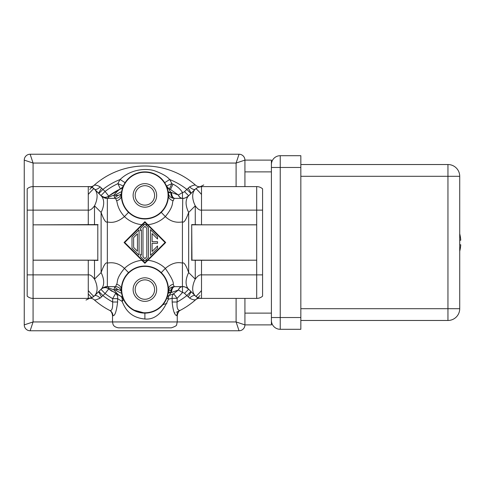 <?xml version="1.0" encoding="UTF-8"?>
<svg xmlns="http://www.w3.org/2000/svg" width="485" height="485" viewBox="0 0 485 485"><rect width="100%" height="100%" fill="white"/><g stroke="black" fill="none" stroke-linecap="round" stroke-linejoin="round"><path stroke-width="0.73" d="M147.883 224.694A29.421 29.421 0 0 0 165.324 216.589C174.485 205.634 171.732 202.136 173.224 200.669L174.194 198.359L182.427 198.365C183.918 198.68 186.004 197.813 188.665 195.776L195.267 189.18C197.613 187.24 199.699 186.379 201.505 186.598L256.698 186.598A8.827 8.827 0 0 1 262.579 188.841L262.579 296.159A8.827 8.827 0 0 1 256.698 298.402L201.505 298.402C199.693 298.614 197.607 297.754 195.267 295.82L188.665 289.224C186.04 287.199 183.96 286.338 182.427 286.635L182.524 292.522L177.122 298.305L173.672 293.716L169.089 295.541L170.744 292.91A5.887 0.467 6.5 0 1 168.277 292.243L168.307 291.934A5.887 0.412 -174.3 0 0 170.787 292.522A5.887 3.377 90 0 1 174.06 286.641M173.006 184.197C176.928 186.064 180.099 188.823 182.524 192.478A2.94 2.94 0 0 0 184.506 191.617L189.58 186.913C193.169 185.228 195.188 184.67 195.631 185.246A76.503 76.503 0 0 0 94.145 185.246C95.733 184.894 97.752 185.452 100.195 186.913L105.093 191.442A64.729 64.729 0 0 1 117.922 183.651A29.421 29.421 0 0 1 120.134 179.517C131.987 167.877 148.768 168.465 155.261 171.047C162.572 173.788 167.361 176.613 169.641 179.517A29.421 29.421 0 0 1 171.854 183.651A64.729 64.729 0 0 1 173.006 184.197L170.453 189.496L178.425 195.031L171.544 192.478A5.887 3.377 -90 0 0 174.915 198.365L174.2 198.365C170.865 198.092 168.901 196.328 168.307 193.066L168.307 193.085M189.58 298.087L184.506 293.383L188.665 289.224A23.541 13.592 -45 0 1 188.665 272.576L195.267 279.172L195.267 260.287L256.698 260.196L256.698 274.868L201.505 274.868C199.693 274.516 197.607 275.947 195.267 279.172A23.541 13.592 -45 0 0 195.267 295.82C196.467 297.256 198.547 298.111 201.505 298.402L201.505 298.402A8.827 8.827 0 0 1 200.323 298.323A5.887 5.887 -82.3 0 0 195.631 299.754C194.042 300.106 192.024 299.548 189.58 298.087A5.887 2.419 -45 0 1 195.267 295.82L188.665 289.224A8.827 8.827 0 0 0 186.743 287.763M186.258 287.514A8.827 8.827 0 0 0 185.834 287.32M185.282 287.108A8.827 8.827 0 0 0 183.397 286.69M183.057 286.659A8.827 8.827 0 0 0 182.742 286.641M182.73 286.641A5.887 4.583 -88 0 0 178.425 289.969L182.524 292.522A2.94 2.94 0 0 1 184.506 293.383M178.334 290.006A5.887 4.523 90 0 1 182.427 286.635L174.915 286.635A5.887 3.377 90 0 0 171.544 292.522L178.425 289.969L173.672 293.716A5.887 4.892 -107.2 0 0 172.163 298.305L168.422 299.178C162.481 313.298 154.636 319.906 144.888 319.003C128.531 317.499 124.439 306.641 122.068 301.349L117.612 298.639A5.887 4.735 119.9 0 0 115.588 293.534L112.653 298.639L117.612 298.639L117.612 302.003C116.461 311.485 114.89 316.05 112.908 315.705L112.52 315.468C112.041 312.661 110.986 310.921 109.367 310.254L109.792 310.479A5.887 5.796 -62.7 0 1 112.908 315.705M163.215 304.35L165.337 301.24L167.137 297.256A5.887 3.625 19 0 1 169.089 295.541A5.887 4.256 -98.6 0 0 168.422 299.178A5.887 1.922 -161 0 1 167.137 297.256L167.446 296.286M271.406 171.884L244.925 171.884L244.925 186.598L244.925 160.117L271.406 160.117L271.406 324.883L244.925 324.883L236.098 321.943L177.255 321.943L177.255 315.468L176.867 315.705C174.552 315.214 172.981 310.642 172.163 302.003L172.163 298.305L177.122 298.305L177.122 302.003L172.163 302.003M112.52 315.468L112.52 321.943L177.255 321.943L176.655 324.532C177.037 325.405 175.273 326.502 171.369 327.83L118.407 327.83C113.254 326.896 113.132 324.241 113.023 324.326L112.52 321.943L33.077 321.943L24.25 324.883L24.25 160.117L33.077 163.057L30.137 154.23L239.044 154.23A5.887 5.887 0 0 1 244.925 160.117L236.098 163.057L239.044 154.23A5.887 5.887 0 0 1 244.925 160.117M180.39 310.267L179.983 310.479C177.625 310.546 176.667 307.726 177.122 302.003A67.676 67.676 0 0 0 186.773 295.65L190.938 291.491L195.267 295.82M109.701 310.43L109.798 310.479A76.503 76.503 0 0 1 94.145 299.754L94.272 299.863M199.365 298.142L198.547 297.893M179.983 310.479A76.503 76.503 0 0 0 195.631 299.754A76.503 76.503 0 0 1 176.328 312.243A76.503 76.503 0 0 0 195.631 299.754A76.503 76.503 0 0 1 179.983 310.479A5.887 5.796 -117.3 0 0 176.867 315.705M188.665 272.576C186.04 265.156 183.96 261.997 182.427 263.094C176.886 261.718 171.187 263.488 165.324 268.411C171.217 276.911 173.848 282.221 173.224 284.331L174.23 286.635L182.427 286.635L182.427 221.906C183.918 223.052 186.004 219.893 188.665 212.424L188.665 272.576M161.287 272.691L163.639 275.347M165.458 278.135L167.192 282.058M167.216 282.118L167.434 282.822M167.44 282.846L167.816 284.246M167.913 284.683L168.368 287.926M168.422 289.381L168.428 289.575A23.541 23.541 0 0 0 144.888 266.041A23.541 23.541 0 0 0 121.347 289.575L121.353 289.133M161.238 272.643L165.324 268.411A29.421 29.421 0 0 0 147.883 260.306M121.365 288.623L121.389 288.187M121.444 287.472L121.499 286.926M121.511 286.823L121.941 284.325M121.965 284.216L122.159 283.452M122.232 283.198L123.044 280.803M123.214 280.391L124.027 278.675M124.16 278.42L125.154 276.747M121.353 291.23C120.486 288.345 118.558 286.817 115.575 286.641L116.552 284.331C118.182 282.294 115.272 279.505 124.451 268.411C119.552 263.719 113.854 261.948 107.349 263.094C105.845 261.961 103.766 265.119 101.11 272.576L94.508 279.172C92.156 275.947 90.077 274.51 88.27 274.868L88.27 260.196L33.077 260.196L33.077 224.846L97.806 224.846L97.806 260.154L33.077 260.154M128.537 272.643L124.451 268.411A29.421 29.421 0 0 1 141.887 260.306M119.856 288.454L120.862 289.866M121.377 290.794L121.347 289.575A23.541 23.541 0 0 0 144.888 313.116A23.541 23.541 0 0 0 168.428 289.575A5.887 5.341 180 0 1 173.224 284.331M167.768 295.104L168.052 293.752M168.095 293.51L168.198 292.837M168.416 290.327L168.404 290.642L168.416 290.327M168.307 291.934L168.307 291.928C168.895 288.66 170.872 286.896 174.23 286.635M121.547 292.619L121.686 293.54M121.984 295.001L122.299 296.202M122.426 296.62L122.796 297.711M122.863 297.887L123.075 298.433M123.238 298.821L123.311 298.996A5.887 5.887 0 0 0 123.287 298.942A5.887 5.887 0 0 1 123.311 298.996A5.887 2.176 -23.6 0 1 122.068 301.349A5.887 3.947 -65.4 0 0 120.371 295.995A5.887 5.887 0 0 1 123.311 298.996L123.311 298.996M144.888 319.003L144.888 313.116L132.848 309.806M130.222 307.993L128.143 306.12M127.646 305.605L125.288 302.616M125.185 302.452L124.142 300.7M165.288 301.324L163.196 304.374M161.984 305.756L161.087 306.653M160.856 306.872L158.619 308.696M158.425 308.836L155.964 310.345M153.502 311.485L150.968 312.316M150.774 312.37L148.143 312.892M170.453 189.496L169.404 189.004C168.44 188.338 168.883 189.362 170.744 192.09L171.544 192.478L170.787 192.478L170.744 192.09A5.887 0.467 -6.5 0 0 168.277 192.757M174.024 198.359A5.887 3.377 -90 0 1 170.787 192.478A5.887 0.412 -5.7 0 0 168.307 193.066L168.41 194.612M132.229 175.576L133.993 174.552M136.588 173.394L140.741 172.254M144.554 171.884L147.955 172.084M148.586 172.175L150.841 172.648M150.938 172.672L153.533 173.527M153.581 173.551L155.776 174.552M156.158 174.758L157.607 175.612M157.71 175.685L159.371 176.867M159.438 176.922L160.771 178.05M160.796 178.068L162.008 179.268M162.154 179.426L162.821 180.171M163.045 180.438L163.93 181.584M123.245 186.173L123.299 186.04A5.887 5.887 0 0 0 123.311 186.004L123.105 186.507M123.087 186.543L122.832 187.192M122.741 187.446L122.517 188.101M121.874 190.484L121.729 191.199M121.632 191.775L121.529 192.521M109.859 198.365L115.551 198.365A5.881 5.881 -174.3 0 0 121.462 193.066L121.462 193.091A5.887 2.898 5.7 0 1 113.963 195.146A5.887 1.849 -90 0 0 115.612 198.365M121.395 193.97L121.347 195.425A23.541 23.541 0 0 0 144.888 218.959A23.541 23.541 0 0 0 168.428 195.425A23.541 23.541 0 0 0 144.888 171.884A23.541 23.541 0 0 0 121.347 195.425A23.541 23.541 0 0 0 144.888 218.959A23.541 23.541 0 0 0 168.428 195.425A23.541 23.541 0 0 0 144.888 171.884A23.541 23.541 0 0 0 121.347 195.425L121.353 195.928M168.271 192.709L168.071 191.339M167.737 189.762L167.386 188.507M167.258 188.101L167.028 187.434M166.943 187.204L166.464 186.016A5.887 5.887 0 0 1 166.458 186.004L171.854 183.651L169.404 189.004A5.887 5.887 0 0 1 166.458 186.004L166.604 186.337M164.688 182.693A23.541 23.541 0 0 1 166.458 186.004A23.541 23.541 0 0 0 164.688 182.693L169.641 179.517A67.676 67.676 0 0 1 186.773 189.35L190.938 193.509L188.665 195.776A23.541 13.592 45 0 0 188.665 212.424L195.267 205.828C197.619 209.053 199.699 210.49 201.505 210.132L256.698 210.132L256.698 224.804L201.505 224.804L201.505 186.598A8.827 8.827 0 0 0 200.323 186.677A5.887 5.887 0 0 1 195.631 185.246L195.504 185.137M123.311 186.004L117.922 183.651L120.371 189.004A5.887 5.887 23.6 0 0 123.311 186.004M120.371 189.004C118.57 189.92 116.436 191.969 113.963 195.146L108.688 197.049L108.331 196.492L108.713 196.085L120.371 189.004A58.849 58.849 0 0 1 122.529 188.065A58.849 58.849 0 0 0 120.371 189.004M115.551 198.365L116.552 200.669C117.394 201.584 116.824 208.259 124.451 216.589L128.537 212.357L125.694 209.047M106.324 198.304L101.116 195.788C103.742 197.807 105.821 198.668 107.349 198.365L107.349 221.906C112.89 223.282 118.589 221.512 124.451 216.589A29.421 29.421 0 0 0 141.887 224.694M121.353 195.922L121.371 196.437M121.402 197.001L121.82 200.117M121.523 198.31L121.783 199.923M121.808 200.044L122.056 201.16M122.426 202.469L122.966 203.997M123.232 204.652L123.736 205.755M163.578 209.726L165.209 207.301M165.246 207.234L166.549 204.628M166.428 204.919L167.149 203.069M167.198 202.93L167.968 200.032M167.992 199.923L168.295 197.91M168.301 197.856L168.422 195.885M178.334 194.994A5.887 4.523 -90 0 0 182.427 198.365L182.524 192.478L178.425 195.031A5.887 4.583 -92 0 0 182.73 198.359L182.427 221.906C175.922 223.052 170.223 221.281 165.324 216.589L161.238 212.357M114.624 198.365L115.533 198.365M112.556 198.365L111.435 198.365M182.427 198.365L180.741 198.365M179.177 198.365L177.728 198.365M176.419 198.365L175.249 198.365M116.552 284.331A5.887 5.341 -0 0 1 121.347 289.575A23.541 23.541 0 0 0 144.888 313.116A23.541 23.541 0 0 0 168.428 289.575A23.541 23.541 0 0 0 144.888 266.041A23.541 23.541 0 0 0 121.347 289.575L121.462 291.909A5.887 2.898 -5.7 0 0 113.963 289.848A5.887 1.849 -90 0 1 115.569 286.635L107.349 286.635C105.845 286.326 103.766 287.187 101.11 289.224L94.508 295.82C92.156 297.76 90.077 298.621 88.27 298.402L33.077 298.402A8.827 8.827 0 0 1 27.19 296.159L27.19 188.841A8.827 8.827 0 0 1 33.077 186.598L88.27 186.598C90.083 186.385 92.162 187.246 94.508 189.18L100.935 195.607L105.093 191.442L108.713 196.085A5.887 5.887 0 0 1 100.935 195.607L101.11 195.776A23.541 13.592 135 0 1 101.11 212.424C103.742 219.857 105.827 223.015 107.349 221.906L107.349 286.635A5.887 2.128 -90 0 1 108.688 287.951L108.331 288.508L108.713 288.914L105.093 293.558L100.195 298.087C96.606 299.772 94.587 300.33 94.145 299.754A76.503 76.503 0 0 0 109.792 310.479A76.503 76.503 0 0 1 94.145 299.754A76.503 76.503 0 0 0 109.792 310.479C111.92 311.055 112.878 308.23 112.653 302.003L117.612 302.003M100.195 186.913A5.887 2.419 135 0 1 94.508 189.18L102.038 196.589M98.837 193.509L103.002 189.35A67.676 67.676 0 0 1 120.134 179.517L125.088 182.693M94.272 185.137L94.151 185.246A5.887 5.887 97.7 0 1 89.452 186.677A8.827 8.827 0 0 0 88.27 186.598L88.27 210.132C90.083 210.484 92.162 209.053 94.508 205.828A23.541 13.592 135 0 0 94.508 189.18C93.338 187.756 91.259 186.895 88.27 186.598A8.827 8.827 0 0 1 89.452 186.677L89.731 186.719M90.398 186.858L91.235 187.107M93.029 187.986L93.362 188.21M124.706 242.5L144.888 222.318L165.07 242.5L144.888 262.682L124.706 242.5M148.416 227.598L144.888 224.064L140.589 228.362L140.589 230.648L141.359 229.884L141.359 255.116L140.589 254.352L140.589 256.638L144.888 260.936L148.416 257.402L148.416 227.598M124.081 242.5L144.888 263.306L165.694 242.5L144.888 221.694L124.081 242.5M132.005 236.947L132.005 248.053L139.068 255.116L139.068 229.884L132.005 236.947M133.624 237.62L137.449 233.794L137.449 251.206L133.624 247.38L133.624 237.62M142.972 228.265L144.888 226.356L146.797 228.265L146.797 256.735L144.888 258.644L142.972 256.735L142.972 228.265M150.477 229.66L150.477 255.34L157.54 248.284L157.54 245.992L152.096 251.436L152.096 243.306L157.54 243.306L157.54 241.694L152.096 241.694L152.096 233.564L157.54 239.008L157.54 236.716L150.477 229.66M112.041 286.635L110.592 286.635L112.041 286.635M107.349 286.635L109.034 286.635L107.349 286.635L102.99 287.787M174.915 286.635L176.207 286.635M177.255 286.635L178.395 286.635M179.638 286.635L182.427 286.635M120.371 295.995L108.713 288.914L120.371 295.995C118.873 295.395 116.739 293.346 113.963 289.854L108.688 287.951M119.971 295.814L117.916 294.801M117.643 294.662L115.885 293.704M182.73 198.359A8.827 8.827 0 0 0 183.809 198.256A8.827 8.827 0 0 1 182.73 198.359M183.942 198.232A8.827 8.827 0 0 0 185.561 197.789A8.827 8.827 0 0 1 183.942 198.232M188.665 195.782A8.827 8.827 0 0 1 186.579 197.322A8.827 8.827 0 0 0 188.665 195.782L184.506 191.617M201.499 186.598L197.868 187.38L195.273 189.174A5.887 2.419 45 0 1 189.58 186.913M198.917 186.986L199.614 186.798M200.178 186.695L200.323 186.677A8.827 8.827 0 0 1 201.505 186.598M256.698 260.196L191.963 260.154L191.708 224.591L201.505 224.804M256.698 224.804L256.698 260.154M191.963 224.846L256.698 224.846M195.267 260.287L191.963 260.154M191.708 224.591L191.708 260.409M97.806 260.154L97.806 224.846M33.077 224.846L98.067 224.591M88.27 260.196L98.067 260.409M89.501 298.317L89.452 298.323A8.827 8.827 0 0 1 88.27 298.402L91.907 297.62L94.502 295.826A23.541 13.592 -135 0 0 94.508 279.172L94.508 260.287M94.454 295.874L93.205 296.893M91.92 297.614L90.895 298.008M90.859 298.014L90.119 298.208M90.174 298.196L91.695 297.711L94.508 295.82A5.887 2.419 -135 0 1 100.195 298.087M97.327 293.001L96.551 293.777M98.837 291.491L103.002 295.65A67.676 67.676 0 0 0 112.653 302.003L112.653 298.633A64.729 64.729 0 0 1 105.093 293.558L100.935 289.393L98.837 291.491M102.82 287.89L100.935 289.393A5.887 5.887 0 0 1 108.713 288.914L108.713 288.914A58.849 58.849 0 0 0 112.156 291.406A58.849 58.849 0 0 1 108.713 288.914M108.331 288.508A5.887 5.747 -135 0 0 101.11 289.224A23.541 13.592 -135 0 0 101.11 272.576L101.11 212.424L94.508 205.828L94.508 224.713M195.267 189.18A23.541 13.592 45 0 0 195.267 205.828L195.267 224.713M89.78 189.435A76.503 76.503 0 0 1 92.314 186.925A76.503 76.503 0 0 1 92.362 186.883A76.503 76.503 0 0 0 92.314 186.925A76.503 76.503 0 0 0 89.78 189.435M92.78 186.489A76.503 76.503 0 0 1 93.787 185.567A76.503 76.503 0 0 0 92.78 186.489M201.505 194.461A74.254 74.254 0 0 0 195.934 188.574M93.841 188.574A74.254 74.254 0 0 0 88.27 194.461M88.27 290.539A74.254 74.254 0 0 0 93.841 296.426M195.934 296.426A74.254 74.254 0 0 0 201.505 290.539M199.99 295.565A76.503 76.503 0 0 1 197.462 298.075A76.503 76.503 0 0 1 197.413 298.117A76.503 76.503 0 0 0 197.462 298.075A76.503 76.503 0 0 0 199.99 295.565M196.995 298.511A76.503 76.503 0 0 1 195.988 299.433A76.503 76.503 0 0 0 196.995 298.511M174.861 312.886A76.503 76.503 0 0 1 174.558 313.013A76.503 76.503 0 0 0 174.861 312.886M91.859 297.638A76.503 76.503 0 0 1 88.27 293.946A76.503 76.503 0 0 0 91.859 297.638M108.895 195.94A58.849 58.849 0 0 1 120.025 189.162A58.849 58.849 0 0 0 108.895 195.94M108.331 196.492A5.887 5.747 -45 0 1 101.11 195.776M108.688 197.049A5.887 2.128 -90 0 1 107.349 198.365L109.786 198.365M121.693 195.425A23.195 23.195 0 0 0 144.888 218.62A23.195 23.195 0 0 0 168.083 195.425A23.195 23.195 0 0 0 144.888 172.23A23.195 23.195 0 0 0 121.693 195.425M156.655 195.425A11.767 11.767 0 0 1 144.888 207.192A11.767 11.767 0 0 1 133.12 195.425A11.767 11.767 0 0 0 144.888 207.192A11.767 11.767 0 0 0 156.655 195.425A11.767 11.767 0 0 0 144.888 183.651A11.767 11.767 0 0 0 133.12 195.425A11.767 11.767 0 0 1 144.888 183.651A11.767 11.767 0 0 1 156.655 195.425M154.6 195.425A9.712 9.712 0 0 1 144.888 205.131A9.712 9.712 0 0 1 135.176 195.425A9.712 9.712 0 0 1 144.888 185.713A9.712 9.712 0 0 1 154.6 195.425M121.693 289.575A23.195 23.195 0 0 0 144.888 312.77A23.195 23.195 0 0 0 168.083 289.575A23.195 23.195 0 0 0 144.888 266.38A23.195 23.195 0 0 0 121.693 289.575M133.12 289.575A11.767 11.767 0 0 1 144.888 277.808A11.767 11.767 0 0 1 156.655 289.575A11.767 11.767 0 0 0 144.888 277.808A11.767 11.767 0 0 0 133.12 289.575A11.767 11.767 0 0 0 144.888 301.349A11.767 11.767 0 0 0 156.655 289.575A11.767 11.767 0 0 1 144.888 301.349A11.767 11.767 0 0 1 133.12 289.575M135.176 289.575A9.712 9.712 0 0 1 144.888 279.869A9.712 9.712 0 0 1 154.6 289.575A9.712 9.712 0 0 1 144.888 299.287A9.712 9.712 0 0 1 135.176 289.575M118.164 294.928A58.849 58.849 0 0 0 120.025 295.838M170.477 189.508A58.849 58.849 0 0 0 169.798 189.186A58.849 58.849 0 0 1 170.477 189.508M169.398 188.998A58.849 58.849 0 0 0 167.246 188.065A58.849 58.849 0 0 1 169.398 188.998M118.485 195.237A54.138 54.138 0 0 0 114.684 197.571M114.684 287.429A54.138 54.138 0 0 0 118.479 289.763M168.416 291.261A54.138 54.138 0 0 0 171.156 289.836M119.261 295.474A58.849 58.849 0 0 1 116.024 293.783M166.87 303.386A64.729 64.729 0 0 1 162.96 304.659M101.553 188.095L98.576 193.248M188.222 296.905L191.199 291.752M98.576 291.752L101.553 296.905M191.199 193.248L188.222 188.095M169.532 192.321A55.902 55.902 0 0 0 168.125 191.654M121.65 191.654A55.902 55.902 0 0 0 114.903 195.316M114.903 289.684A55.902 55.902 0 0 0 121.65 293.346M168.125 293.346A55.902 55.902 0 0 0 169.532 292.679M244.925 324.307L244.925 324.883A5.887 5.887 0 0 1 239.044 330.77L30.137 330.77L33.077 321.943L33.077 260.196M236.098 298.402L236.098 321.943L239.044 330.77A5.887 5.887 0 0 0 244.925 324.883L244.925 298.402L244.925 313.116L271.406 313.116M30.137 330.77A5.887 5.887 0 0 1 24.25 324.883A5.887 5.887 0 0 0 30.137 330.77A5.887 5.887 0 0 1 24.25 324.883M24.25 160.117A5.887 5.887 0 0 1 30.137 154.23A5.887 5.887 0 0 0 24.25 160.117A5.887 5.887 0 0 1 30.137 154.23M300.833 320.47L447.952 320.47A11.767 11.767 0 0 0 459.719 308.702A11.767 11.767 0 0 1 447.952 320.47L447.952 308.702L459.719 308.702L459.719 176.297A11.767 11.767 0 0 0 447.952 164.53L447.952 308.702L300.833 308.702M300.833 176.297L459.719 176.297A11.767 11.767 0 0 0 447.952 164.53L300.833 164.53M300.833 317.529L300.833 329.303L280.239 329.303L280.239 317.529L300.833 317.529L300.833 155.697L280.239 155.697A8.827 8.827 0 0 0 271.406 164.53M271.406 320.47A8.827 8.827 0 0 0 280.239 329.303M459.719 251.248A35.235 35.235 0 0 0 460.75 244.779L459.719 244.779M459.719 240.22L460.75 240.22A35.235 35.235 0 0 0 459.719 233.752M201.505 260.196L201.505 298.402A8.827 8.827 0 0 1 200.323 298.323M116.552 200.669A5.887 5.341 180 0 0 121.347 195.425M173.224 200.669A5.887 5.341 -0 0 1 168.428 195.425L168.416 196.085M142.463 224.743A29.421 29.421 0 0 0 144.118 224.834M142.463 260.257A29.421 29.421 0 0 1 144.118 260.166M145.658 260.166A29.421 29.421 0 0 1 147.313 260.257M145.658 224.834A29.421 29.421 0 0 0 147.313 224.743M262.579 210.132L256.698 210.132L256.698 186.598A8.827 8.827 0 0 1 262.579 188.841M262.579 274.868L256.698 274.868L256.698 298.402M33.077 224.804L33.077 210.132L88.27 210.132L88.27 224.804M94.145 299.754A5.887 5.887 0 0 0 89.452 298.323A8.827 8.827 0 0 1 88.27 298.402L88.27 274.868L27.19 274.868M27.19 210.132L33.077 210.132L33.077 163.057L236.098 163.057L236.098 186.598M27.19 188.841A8.827 8.827 0 0 1 33.077 186.598M244.925 324.883A5.887 5.887 0 0 1 239.044 330.77L239.372 330.764M271.406 317.529L280.239 317.529L280.239 155.697M271.406 167.47L300.833 167.47M188.665 289.224L187.743 288.417M163.948 275.765L164.542 276.626M167.871 284.489L168.18 286.205M168.404 288.508L168.428 289.575M121.347 289.575L121.359 288.921M121.395 288.06L121.468 287.217M121.65 285.835L121.965 284.228M122.62 281.943L122.96 281.015M125.33 276.48L126.239 275.213M144.888 313.116L146.197 313.08M149.829 312.595L152.629 311.807M154.679 310.982L156.885 309.83M159.389 308.12L161.76 305.986M168.277 292.243L167.616 295.698M172.072 287.023A5.887 5.887 0 0 0 170.229 288.145M121.523 192.575L121.699 191.369M122.747 187.422L123.044 186.64M123.299 186.04C123.73 186.034 122.784 187.004 120.474 188.956M121.371 196.516L121.395 196.952M122.396 202.378L122.99 204.064M125.566 208.871L126.155 209.678M127.707 211.515L128.537 212.357M168.246 198.329L167.907 200.341M167.252 202.772L166.61 204.494M164.742 208.065L163.821 209.405M95.945 190.617L97.109 191.781M122.832 297.808L123.063 298.39M123.232 298.808L120.547 296.08M116.818 294.219L116.06 293.801M169.059 188.835L166.464 186.016M167.968 190.787L168.24 192.466M200.347 186.67L203.755 184.937M89.428 298.33L86.015 300.063M96.103 294.225L97.388 292.94M109.367 310.254L109.683 310.418M111.599 198.365L112.726 198.365M168.319 291.818L168.368 291.273M179.971 310.479L180.396 310.261C179.001 310.649 177.953 312.382 177.255 315.468"/></g></svg>
